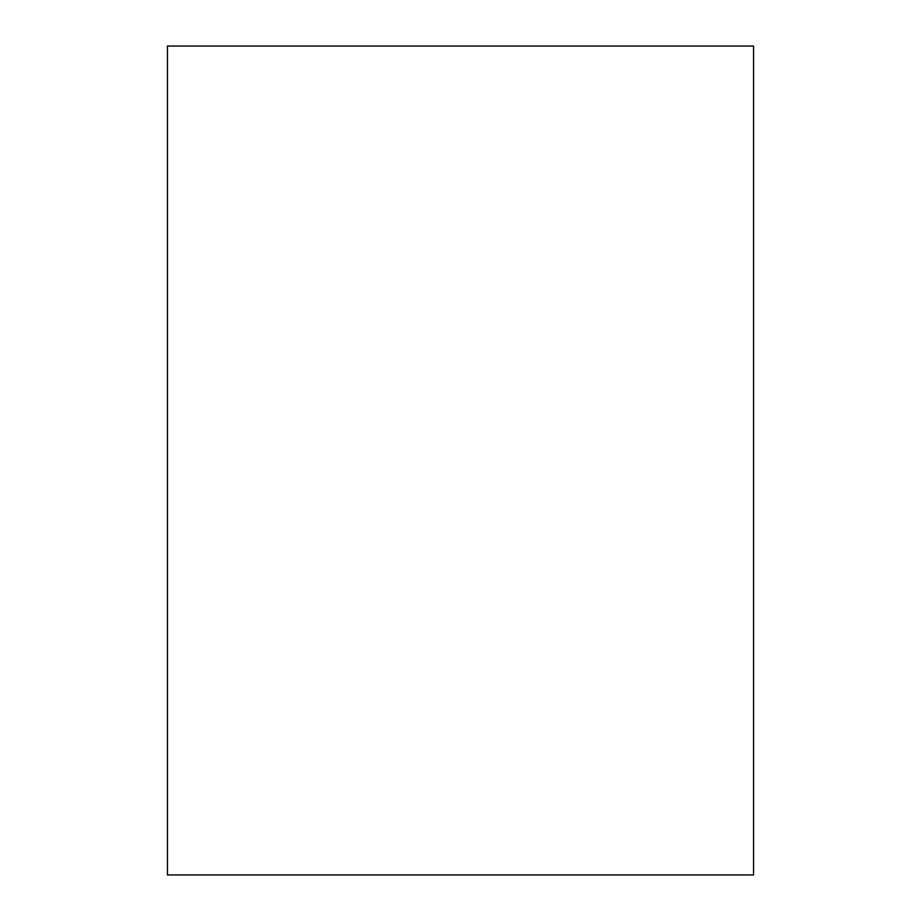 <?xml version="1.0" encoding="UTF-8"?>
<svg xmlns="http://www.w3.org/2000/svg" width="921" height="921" viewBox="0 0 921 921"><rect width="100%" height="100%" fill="white"/><g stroke="black" fill="none" stroke-linecap="round" stroke-linejoin="round"><path stroke-width="1.38" d="M753.562 874.95L167.438 874.95L167.438 46.05L753.562 46.05L753.562 874.95"/></g></svg>
